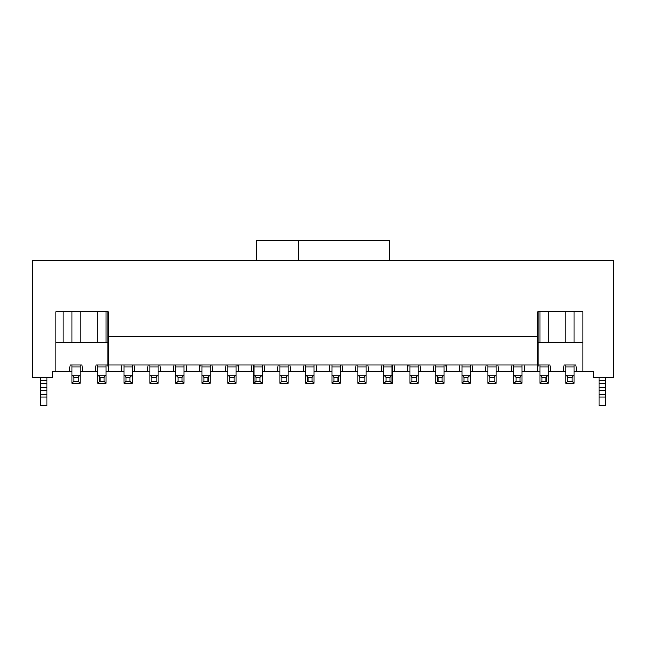 <?xml version="1.0" encoding="UTF-8"?>
<svg xmlns="http://www.w3.org/2000/svg" width="646" height="646" viewBox="0 0 646 646"><rect width="100%" height="100%" fill="white"/><g stroke="black" fill="none" stroke-linecap="round" stroke-linejoin="round"><path stroke-width="0.97" d="M256.47 260.564L256.47 240.086L389.53 240.086L389.53 260.564L32.3 260.564L32.3 377.248L52.77 377.248L52.77 371.111L55.839 371.111L55.839 311.743L108.044 311.743L108.044 336.308L537.957 336.308L537.957 311.743L582.991 311.743L582.991 371.111L593.23 371.111L593.23 377.248L613.7 377.248L613.7 260.564L389.53 260.564M298.436 240.086L298.436 260.564M392.09 364.966L392.09 383.393L383.902 383.393L383.902 364.966M262.098 364.966L262.098 383.393L253.91 383.393L253.91 364.966M108.044 342.445L55.839 342.445L55.839 311.743M123.911 371.111L121.206 371.111L122.07 364.966L108.044 364.966L108.044 336.308M537.957 336.308L537.957 364.966L523.93 364.966L524.794 371.111L522.089 371.111M331.907 371.111L314.093 371.111M305.905 371.111L288.092 371.111M279.904 371.111L262.098 371.111M253.91 371.111L236.097 371.111M227.909 371.111L210.095 371.111M201.907 371.111L184.102 371.111M175.914 371.111L158.1 371.111M149.912 371.111L132.099 371.111M121.206 371.111L106.097 371.111M97.909 371.111L80.104 371.111M71.916 371.111L55.839 371.111M582.991 371.111L574.084 371.111M565.896 371.111L548.091 371.111M539.903 371.111L524.794 371.111M513.901 371.111L496.088 371.111M487.9 371.111L470.086 371.111M461.898 371.111L444.093 371.111M435.905 371.111L418.091 371.111M409.903 371.111L392.09 371.111M383.902 371.111L366.096 371.111M357.908 371.111L340.095 371.111M574.084 342.445L574.084 311.743L582.991 311.743L582.991 342.445L537.957 342.445M288.092 364.966L288.092 383.393L279.904 383.393L279.904 364.966M366.096 364.966L366.096 383.393L357.908 383.393L357.908 364.966M340.095 364.966L340.095 383.393L331.907 383.393L331.907 364.966M314.093 364.966L314.093 383.393L305.905 383.393L305.905 364.966M383.902 383.393L385.953 381.342L385.953 377.248L383.902 375.205L392.09 375.205L390.047 377.248L390.047 381.342L392.09 383.393M108.044 311.743L106.097 311.743L106.097 342.445M97.909 342.445L97.909 311.743L80.104 311.743L80.104 342.445M71.916 342.445L71.916 311.743L63.009 311.743L63.009 342.445M565.896 342.445L565.896 311.743L548.091 311.743L548.091 342.445M539.903 342.445L539.903 311.743L537.957 311.743M253.91 383.393L255.953 381.342L255.953 377.248L253.91 375.205L262.098 375.205L260.047 377.248L260.047 381.342L262.098 383.393M69.211 371.111L70.067 364.966L81.945 364.966L82.809 371.111M95.204 371.111L96.068 364.966L107.947 364.966L108.803 371.111M122.07 364.966L523.93 364.966M537.197 371.111L538.053 364.966L549.932 364.966L550.796 371.111M563.191 371.111L564.055 364.966L575.933 364.966L576.789 371.111M316.798 371.111L315.934 364.966M304.064 364.966L303.2 371.111M289.941 364.966L290.805 371.111M278.063 364.966L277.199 371.111M263.939 364.966L264.803 371.111M252.061 364.966L251.205 371.111M237.938 364.966L238.802 371.111M226.068 364.966L225.204 371.111M211.936 364.966L212.8 371.111M200.066 364.966L199.202 371.111M185.943 364.966L186.807 371.111M174.065 364.966L173.201 371.111M159.942 364.966L160.806 371.111M148.071 364.966L147.207 371.111M133.94 364.966L134.804 371.111M512.06 364.966L511.196 371.111M497.929 364.966L498.793 371.111M486.058 364.966L485.194 371.111M471.935 364.966L472.799 371.111M460.057 364.966L459.193 371.111M445.934 364.966L446.798 371.111M434.064 364.966L433.2 371.111M419.932 364.966L420.796 371.111M408.062 364.966L407.198 371.111M393.939 364.966L394.795 371.111M382.061 364.966L381.197 371.111M367.937 364.966L368.801 371.111M356.059 364.966L355.195 371.111M341.936 364.966L342.8 371.111M330.066 364.966L329.202 371.111M279.904 383.393L281.955 381.342L281.955 377.248L279.904 375.205L288.092 375.205L286.049 377.248L286.049 381.342L288.092 383.393M357.908 383.393L359.951 381.342L359.951 377.248L357.908 375.205L366.096 375.205L364.045 377.248L364.045 381.342L366.096 383.393M331.907 383.393L333.95 381.342L333.95 377.248L331.907 375.205L340.095 375.205L338.044 377.248L338.044 381.342L340.095 383.393M305.905 383.393L307.956 381.342L307.956 377.248L305.905 375.205L314.093 375.205L312.05 377.248L312.05 381.342L314.093 383.393M385.953 377.248L390.047 377.248M385.953 381.342L390.047 381.342M255.953 377.248L260.047 377.248M255.953 381.342L260.047 381.342M281.955 381.342L286.049 381.342M281.955 377.248L286.049 377.248M359.951 381.342L364.045 381.342M359.951 377.248L364.045 377.248M333.95 381.342L338.044 381.342M333.95 377.248L338.044 377.248M307.956 381.342L312.05 381.342M307.956 377.248L312.05 377.248M236.097 364.966L236.097 383.393L227.909 383.393L227.909 364.966M210.095 364.966L210.095 383.393L201.907 383.393L201.907 364.966M184.102 364.966L184.102 383.393L175.914 383.393L175.914 364.966M158.1 364.966L158.1 383.393L149.912 383.393L149.912 364.966M132.099 364.966L132.099 383.393L123.911 383.393L123.911 364.966M106.097 364.966L106.097 383.393L97.909 383.393L97.909 364.966M80.104 364.966L80.104 383.393L71.916 383.393L71.916 364.966M574.084 364.966L574.084 383.393L565.896 383.393L565.896 364.966M548.091 364.966L548.091 383.393L539.903 383.393L539.903 364.966M522.089 364.966L522.089 383.393L513.901 383.393L513.901 364.966M496.088 364.966L496.088 383.393L487.9 383.393L487.9 364.966M470.086 364.966L470.086 383.393L461.898 383.393L461.898 364.966M444.093 364.966L444.093 383.393L435.905 383.393L435.905 364.966M418.091 364.966L418.091 383.393L409.903 383.393L409.903 364.966M599.165 394.246L605.31 394.246L605.31 405.914L599.165 405.914L599.165 377.248M605.31 394.246L605.31 377.248M40.69 394.246L46.835 394.246L46.835 405.914L40.69 405.914L40.69 377.248M46.835 394.246L46.835 377.248M227.909 383.393L229.952 381.342L229.952 377.248L227.909 375.205L236.097 375.205L234.054 377.248L234.054 381.342L236.097 383.393M201.907 383.393L203.958 381.342L203.958 377.248L201.907 375.205L210.095 375.205L208.052 377.248L208.052 381.342L210.095 383.393M175.914 383.393L177.957 381.342L177.957 377.248L175.914 375.205L184.102 375.205L182.051 377.248L182.051 381.342L184.102 383.393M149.912 383.393L151.955 381.342L151.955 377.248L149.912 375.205L158.1 375.205L156.049 377.248L156.049 381.342L158.1 383.393M123.911 383.393L125.962 381.342L125.962 377.248L123.911 375.205L132.099 375.205L130.056 377.248L130.056 381.342L132.099 383.393M97.909 383.393L99.96 381.342L99.96 377.248L97.909 375.205L106.097 375.205L104.054 377.248L104.054 381.342L106.097 383.393M71.916 383.393L73.959 381.342L73.959 377.248L71.916 375.205L80.104 375.205L78.053 377.248L78.053 381.342L80.104 383.393M565.896 383.393L567.947 381.342L567.947 377.248L565.896 375.205L574.084 375.205L572.041 377.248L572.041 381.342L574.084 383.393M539.903 383.393L541.946 381.342L541.946 377.248L539.903 375.205L548.091 375.205L546.04 377.248L546.04 381.342L548.091 383.393M513.901 383.393L515.944 381.342L515.944 377.248L513.901 375.205L522.089 375.205L520.038 377.248L520.038 381.342L522.089 383.393M487.9 383.393L489.951 381.342L489.951 377.248L487.9 375.205L496.088 375.205L494.045 377.248L494.045 381.342L496.088 383.393M461.898 383.393L463.949 381.342L463.949 377.248L461.898 375.205L470.086 375.205L468.043 377.248L468.043 381.342L470.086 383.393M435.905 383.393L437.948 381.342L437.948 377.248L435.905 375.205L444.093 375.205L442.042 377.248L442.042 381.342L444.093 383.393M409.903 383.393L411.946 381.342L411.946 377.248L409.903 375.205L418.091 375.205L416.048 377.248L416.048 381.342L418.091 383.393M605.31 390.555L599.165 390.555M605.31 380.526L599.165 380.526M46.835 390.555L40.69 390.555M46.835 380.526L40.69 380.526M229.952 377.248L234.054 377.248M229.952 381.342L234.054 381.342M203.958 377.248L208.052 377.248M203.958 381.342L208.052 381.342M177.957 377.248L182.051 377.248M177.957 381.342L182.051 381.342M151.955 377.248L156.049 377.248M151.955 381.342L156.049 381.342M125.962 377.248L130.056 377.248M125.962 381.342L130.056 381.342M99.96 377.248L104.054 377.248M99.96 381.342L104.054 381.342M73.959 377.248L78.053 377.248M73.959 381.342L78.053 381.342M567.947 377.248L572.041 377.248M567.947 381.342L572.041 381.342M541.946 377.248L546.04 377.248M541.946 381.342L546.04 381.342M515.944 377.248L520.038 377.248M515.944 381.342L520.038 381.342M489.951 377.248L494.045 377.248M489.951 381.342L494.045 381.342M463.949 377.248L468.043 377.248M463.949 381.342L468.043 381.342M437.948 377.248L442.042 377.248M437.948 381.342L442.042 381.342M411.946 377.248L416.048 377.248M411.946 381.342L416.048 381.342M383.902 367.017L392.09 367.017M253.91 367.017L262.098 367.017M279.904 367.017L288.092 367.017M357.908 367.017L366.096 367.017M331.907 367.017L340.095 367.017M305.905 367.017L314.093 367.017M71.916 367.017L80.104 367.017M97.909 367.017L106.097 367.017M409.903 367.017L418.091 367.017M435.905 367.017L444.093 367.017M461.898 367.017L470.086 367.017M487.9 367.017L496.088 367.017M513.901 367.017L522.089 367.017M123.911 367.017L132.099 367.017M149.912 367.017L158.1 367.017M175.914 367.017L184.102 367.017M201.907 367.017L210.095 367.017M227.909 367.017L236.097 367.017M539.903 367.017L548.091 367.017M565.896 367.017L574.084 367.017M605.31 387.14L599.165 387.14M605.31 383.877L599.165 383.877M605.31 397.08L599.165 397.08M46.835 387.14L40.69 387.14M46.835 383.877L40.69 383.877M46.835 397.08L40.69 397.08"/></g></svg>
